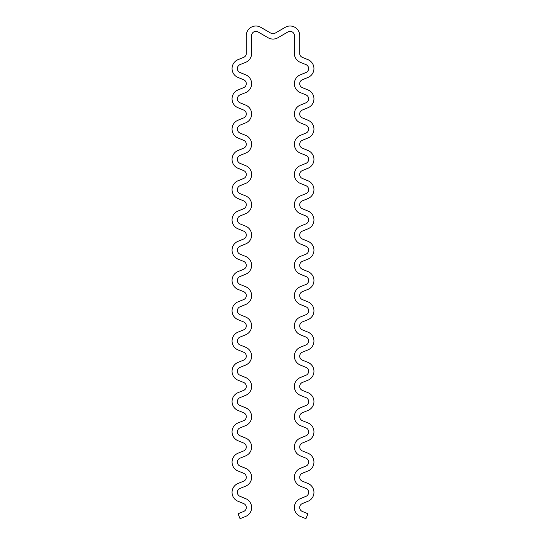 <?xml version="1.0" encoding="UTF-8"?>
<svg xmlns="http://www.w3.org/2000/svg" width="546" height="546" viewBox="0 0 546 546"><rect width="100%" height="100%" fill="white"/><g stroke="black" fill="none" stroke-linecap="round" stroke-linejoin="round"><path stroke-width="0.82" d="M245.632 256.436L240.049 254.163A4.272 4.272 0 0 1 240.049 246.246L245.632 243.98A9.616 9.616 0 0 0 245.632 226.16L240.049 223.894A4.272 4.272 0 0 1 240.049 215.977L245.632 213.704A9.616 9.616 0 0 0 245.632 195.891L240.049 193.618A4.272 4.272 0 0 1 240.049 185.701L245.632 183.436A9.616 9.616 0 0 0 245.632 165.615L240.049 163.35A4.272 4.272 0 0 1 240.049 155.433L245.632 153.16A9.616 9.616 0 0 0 245.632 135.347L240.049 133.074A4.272 4.272 0 0 1 240.049 125.157L245.632 122.891A9.616 9.616 0 0 0 245.632 105.071L240.049 102.805A4.272 4.272 0 0 1 240.049 94.881L245.632 92.615A9.616 9.616 0 0 0 245.632 74.795L240.049 72.529A4.272 4.272 0 0 1 240.049 64.612L245.632 62.346A9.616 9.616 0 0 0 251.631 53.433L251.631 35.627A4.272 4.272 0 0 1 258.04 31.927L268.195 37.79A9.616 9.616 0 0 0 277.805 37.79L287.96 31.927A4.272 4.272 0 0 1 294.369 35.627L294.369 53.433A9.616 9.616 0 0 0 300.368 62.346L305.951 64.612A4.272 4.272 0 0 1 305.951 72.529L300.368 74.795A9.616 9.616 0 0 0 300.368 92.615L305.951 94.881A4.272 4.272 0 0 1 305.951 102.805L300.368 105.071A9.616 9.616 0 0 0 300.368 122.891L305.951 125.157A4.272 4.272 0 0 1 305.951 133.074L300.368 135.347A9.616 9.616 0 0 0 300.368 153.16L305.951 155.433A4.272 4.272 0 0 1 305.951 163.35L300.368 165.615A9.616 9.616 0 0 0 300.368 183.436L305.951 185.701A4.272 4.272 0 0 1 305.951 193.618L300.368 195.891A9.616 9.616 0 0 0 300.368 213.704L305.951 215.977A4.272 4.272 0 0 1 305.951 223.894L300.368 226.16A9.616 9.616 0 0 0 300.368 243.98L305.951 246.246A4.272 4.272 0 0 1 305.951 254.163L300.368 256.436A9.616 9.616 0 0 0 300.368 274.249L305.951 276.522A4.272 4.272 0 0 1 305.951 284.439L300.368 286.705A9.616 9.616 0 0 0 300.368 304.525L305.951 306.791A4.272 4.272 0 0 1 305.951 314.714L300.368 316.98A9.616 9.616 0 0 0 300.368 334.8L305.951 337.066A4.272 4.272 0 0 1 305.951 344.983L300.368 347.249A9.616 9.616 0 0 0 300.368 365.069L305.951 367.335A4.272 4.272 0 0 1 305.951 375.259L300.368 377.525A9.616 9.616 0 0 0 300.368 395.345L305.951 397.611A4.272 4.272 0 0 1 305.951 405.528L300.368 407.794A9.616 9.616 0 0 0 300.368 425.614L305.951 427.88A4.272 4.272 0 0 1 305.951 435.804L300.368 438.069A9.616 9.616 0 0 0 300.368 455.89L305.951 458.155A4.272 4.272 0 0 1 305.951 466.072L300.368 468.338A9.616 9.616 0 0 0 300.368 486.158L305.951 488.424A4.272 4.272 0 0 1 305.951 496.348L300.368 498.614A9.616 9.616 0 0 0 300.368 516.434L305.951 518.7L307.958 513.752L302.375 511.486A4.272 4.272 0 0 1 302.375 503.562L307.958 501.296A9.616 9.616 0 0 0 307.958 483.476L302.375 481.21A4.272 4.272 0 0 1 302.375 473.293L307.958 471.021A9.616 9.616 0 0 0 307.958 453.207L302.375 450.935A4.272 4.272 0 0 1 302.375 443.018L307.958 440.752A9.616 9.616 0 0 0 307.958 422.932L302.375 420.666A4.272 4.272 0 0 1 302.375 412.749L307.958 410.476A9.616 9.616 0 0 0 307.958 392.663L302.375 390.39A4.272 4.272 0 0 1 302.375 382.473L307.958 380.207A9.616 9.616 0 0 0 307.958 362.387L302.375 360.121A4.272 4.272 0 0 1 302.375 352.204L307.958 349.931A9.616 9.616 0 0 0 307.958 332.118L302.375 329.845A4.272 4.272 0 0 1 302.375 321.928L307.958 319.663A9.616 9.616 0 0 0 307.958 301.842L302.375 299.577A4.272 4.272 0 0 1 302.375 291.653L307.958 289.387A9.616 9.616 0 0 0 307.958 271.567L302.375 269.301A4.272 4.272 0 0 1 302.375 261.384L307.958 259.118A9.616 9.616 0 0 0 307.958 241.298L302.375 239.032A4.272 4.272 0 0 1 302.375 231.108L307.958 228.842A9.616 9.616 0 0 0 307.958 211.022L302.375 208.756A4.272 4.272 0 0 1 302.375 200.839L307.958 198.573A9.616 9.616 0 0 0 307.958 180.753L302.375 178.487A4.272 4.272 0 0 1 302.375 170.564L307.958 168.298A9.616 9.616 0 0 0 307.958 150.478L302.375 148.212A4.272 4.272 0 0 1 302.375 140.295L307.958 138.029A9.616 9.616 0 0 0 307.958 120.209L302.375 117.943A4.272 4.272 0 0 1 302.375 110.019L307.958 107.753A9.616 9.616 0 0 0 307.958 89.933L302.375 87.667A4.272 4.272 0 0 1 302.375 79.75L307.958 77.477A9.616 9.616 0 0 0 307.958 59.664L302.375 57.391A4.272 4.272 0 0 1 299.713 53.433L299.713 35.627A9.616 9.616 0 0 0 285.285 27.3L275.136 33.163A4.272 4.272 0 0 1 270.864 33.163L260.715 27.3A9.616 9.616 0 0 0 246.287 35.627L246.287 53.433A4.272 4.272 0 0 1 243.625 57.391L238.042 59.664A9.616 9.616 0 0 0 238.042 77.477L243.625 79.75A4.272 4.272 0 0 1 243.625 87.667L238.042 89.933A9.616 9.616 0 0 0 238.042 107.753L243.625 110.019A4.272 4.272 0 0 1 243.625 117.943L238.042 120.209A9.616 9.616 0 0 0 238.042 138.029L243.625 140.295A4.272 4.272 0 0 1 243.625 148.212L238.042 150.478A9.616 9.616 0 0 0 238.042 168.298L243.625 170.564A4.272 4.272 0 0 1 243.625 178.487L238.042 180.753A9.616 9.616 0 0 0 238.042 198.573L243.625 200.839A4.272 4.272 0 0 1 243.625 208.756L238.042 211.022A9.616 9.616 0 0 0 238.042 228.842L243.625 231.108A4.272 4.272 0 0 1 243.625 239.032L238.042 241.298A9.616 9.616 0 0 0 238.042 259.118L243.625 261.384A4.272 4.272 0 0 1 243.625 269.301L238.042 271.567A9.616 9.616 0 0 0 238.042 289.387L243.625 291.653A4.272 4.272 0 0 1 243.625 299.577L238.042 301.842A9.616 9.616 0 0 0 238.042 319.663L243.625 321.928A4.272 4.272 0 0 1 243.625 329.845L238.042 332.118A9.616 9.616 0 0 0 238.042 349.931L243.625 352.204A4.272 4.272 0 0 1 243.625 360.121L238.042 362.387A9.616 9.616 0 0 0 238.042 380.207L243.625 382.473A4.272 4.272 0 0 1 243.625 390.39L238.042 392.663A9.616 9.616 0 0 0 238.042 410.476L243.625 412.749A4.272 4.272 0 0 1 243.625 420.666L238.042 422.932A9.616 9.616 0 0 0 238.042 440.752L243.625 443.018A4.272 4.272 0 0 1 243.625 450.935L238.042 453.207A9.616 9.616 0 0 0 238.042 471.021L243.625 473.293A4.272 4.272 0 0 1 243.625 481.21L238.042 483.476A9.616 9.616 0 0 0 238.042 501.296L243.625 503.562A4.272 4.272 0 0 1 243.625 511.486L238.042 513.752L240.049 518.7L245.632 516.434A9.616 9.616 0 0 0 245.632 498.614L240.049 496.348A4.272 4.272 0 0 1 240.049 488.424L245.632 486.158A9.616 9.616 0 0 0 245.632 468.338L240.049 466.072A4.272 4.272 0 0 1 240.049 458.155L245.632 455.89A9.616 9.616 0 0 0 245.632 438.069L240.049 435.804A4.272 4.272 0 0 1 240.049 427.88L245.632 425.614A9.616 9.616 0 0 0 245.632 407.794L240.049 405.528A4.272 4.272 0 0 1 240.049 397.611L245.632 395.345A9.616 9.616 0 0 0 245.632 377.525L240.049 375.259A4.272 4.272 0 0 1 240.049 367.335L245.632 365.069A9.616 9.616 0 0 0 245.632 347.249L240.049 344.983A4.272 4.272 0 0 1 240.049 337.066L245.632 334.8A9.616 9.616 0 0 0 245.632 316.98L240.049 314.714A4.272 4.272 0 0 1 240.049 306.791L245.632 304.525A9.616 9.616 0 0 0 245.632 286.705L240.049 284.439A4.272 4.272 0 0 1 240.049 276.522L245.632 274.249A9.616 9.616 0 0 0 245.632 256.436"/></g></svg>
